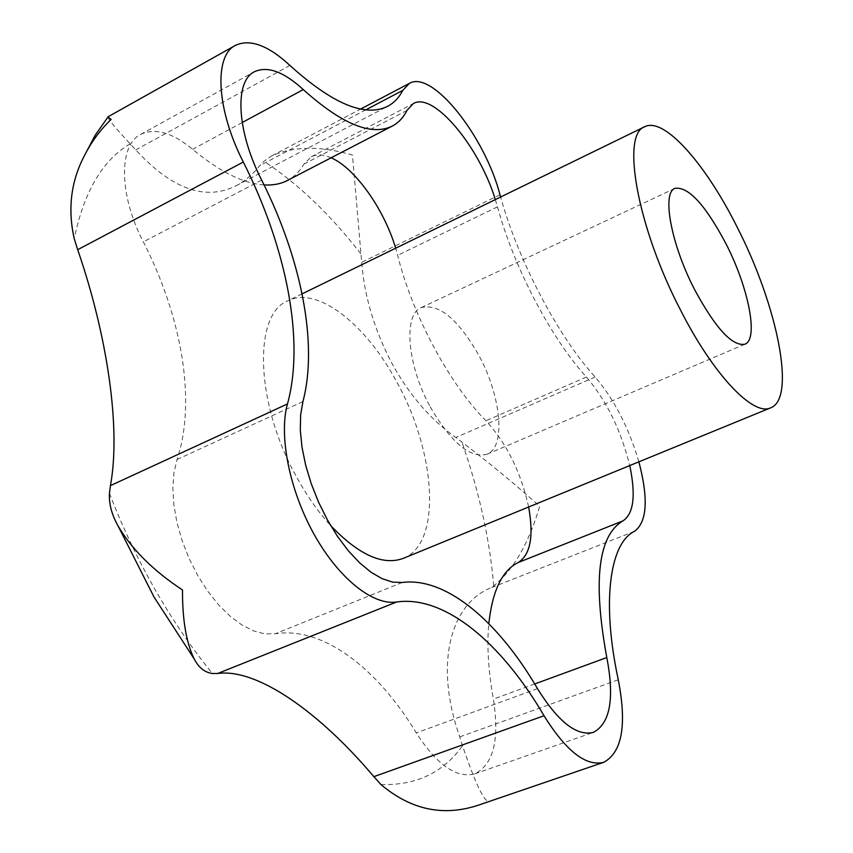 <?xml version="1.0" encoding="UTF-8"?>
<svg xmlns="http://www.w3.org/2000/svg" width="853" height="853" viewBox="0 0 853 853"><rect width="100%" height="100%" fill="white"/><g stroke="black" fill="none" stroke-linecap="round" stroke-linejoin="round"><path stroke-width="0.64" stroke-dasharray="4.26 3.2" d="M430.232 406.881C451.226 442.782 470.152 458.573 487.01 454.254C506.138 447.068 501.223 396.357 478.981 355.637C458.37 319.374 439.135 303.348 421.275 307.581C403.17 314.288 406.988 364.839 430.232 406.881M403.298 558.352C442.174 543.542 436.139 452.687 396.965 382.379C366.395 324.652 317.657 285.659 287.856 300.8C252.776 314.256 255.228 404.514 297.494 478.661C307.56 496.745 318.617 512.397 330.665 525.608M107.947 117.032C107.83 118.791 115.23 127.726 130.146 143.826L135.744 149.904C172.082 189.334 205.562 201.265 236.196 185.687C244.822 181.145 252.723 174.438 259.888 165.578L263.908 161.281L271.649 155.96C293.933 146.066 320.867 145.767 352.46 155.065L361.693 262.308C364.359 296.322 374.392 329.919 391.794 363.09C409.131 394.822 430.477 419.623 455.833 437.482L461.921 442.089C489.057 462.731 514.988 484.12 539.704 506.255C528.849 543.222 513.527 569.761 493.727 585.872L489.078 588.57C450.043 605.737 434.305 665.137 459.767 736.885L462.539 745.778C474.407 780.794 482.926 799.368 488.108 801.479L480.036 804.603M528.647 507.002C520.991 472.274 506.767 443.528 485.965 420.753C449.67 384.415 412.351 315.002 397.647 255.356L395.664 248.212M495.326 199.602L497.491 206.852C513.837 267.373 551.443 338.865 586.459 377.037C606.622 400.857 621.048 430.37 629.749 465.578M331.113 157.794C323.372 154.372 316.751 154.041 311.238 156.803L303.967 164.075C299.744 171.41 294.2 176.891 287.333 180.505M264.067 184.941C243.542 183.64 219.733 171.762 192.618 149.296C172.402 132.578 155.097 127.609 140.692 134.401C118.535 145.127 118.844 194.985 143.336 241.868C182.02 317.359 196.467 401.379 177.051 459.5L173.937 472.818L172.85 488.065L173.852 504.784L176.944 522.452L182.062 540.493L189.025 558.32L197.619 575.338L207.567 590.969L218.507 604.734L230.086 616.186L241.921 624.993L253.64 630.921L264.867 633.854L275.284 633.768C322.509 626.219 376.994 667.686 416.275 732.898C437.035 765.002 456.568 778.65 474.876 773.842C493.588 764.256 499.741 739.348 493.354 699.119C488.311 670.671 486.796 645.518 488.812 623.66M638.886 461.836C628.8 427.641 614.224 399.364 595.127 377.015C558.32 336.668 518.443 261.231 500.626 197.022M493.727 585.872C489.697 539.085 479.098 491.157 461.921 442.089M380.886 784.493C415.912 785.656 443.133 772.754 462.539 745.778M109.44 493.29C122.363 526.834 137.632 559.035 155.257 589.881C172.935 620.664 192 648.536 212.45 673.497M586.459 377.037L485.965 420.753M497.491 206.852L397.647 255.356M406.945 110.463L303.967 164.075M242.188 122.544L192.618 149.296M261.658 180.079L143.336 241.868M302.922 401.582L177.051 459.5M402.317 582.471L275.284 633.768M537.486 688.638L416.275 732.898M534.703 683.967L493.354 699.119M289.935 65.457L135.744 149.904M365.862 109.824L259.888 165.578M499.997 194.761L361.693 262.308M595.127 377.015L455.833 437.482M634.579 531.27L489.078 588.57M618.276 679.777L459.767 736.885M360.755 253.736C330.452 214.615 298.166 183.8 263.908 161.281M130.146 143.826C102.691 159.98 84.052 191.584 74.222 238.637M675.011 188.332L421.275 307.581M311.238 156.803L413.31 103.565M140.692 134.401L254.365 71.759M474.876 773.842L593.464 732.343M236.196 185.687L387.763 106.241M271.649 155.95L360.68 109.035M302.069 293.869L287.856 300.8M744.882 344.217L487.01 454.254"/><path stroke-width="1.28" d="M726.116 244.022C705.495 205.008 688.467 186.444 675.011 188.332C661.661 192.65 670.98 244.065 694.513 289.434C715.507 328.277 732.29 346.542 744.882 344.217C758.85 339.259 748.561 287.685 726.116 244.022M330.665 525.608C358.814 554.962 383.029 565.88 403.298 558.352L770.707 407.819C796.414 398.34 777.115 305.139 737.45 227.73C706.007 164.405 664.274 116.605 644.729 126.724C621.005 134.145 637.159 226.791 680.374 309.756C713.556 375.299 753.434 416.584 770.707 407.819M500.626 197.022L499.997 194.761C484.984 136.533 432.194 69.551 409.344 83.391L402.787 90.397C399.097 97.583 394.086 102.872 387.763 106.241C365.276 117.607 332.67 104.013 289.935 65.457C268.162 45.316 249.982 38.63 235.396 45.39C213.751 55.85 216.406 109.642 243.318 162.038C286.363 247.349 304.979 340.251 287.482 403.927C278.643 435.265 289.327 489.825 313.957 534.085C338.545 578.409 373.081 605.726 396.613 602.005C444.52 594.989 501.329 642.629 544.033 715.731C566.104 751.184 586 766.708 603.732 762.305L480.036 804.603C444.509 817.003 411.466 810.297 380.886 784.493L373.87 776.656C319.598 712.34 257.265 668.091 217.718 673.475L212.45 673.497C204.827 672.495 198.781 667.718 194.313 659.145C186.317 643.109 182.382 620.056 182.489 589.988C153.465 570.828 132.034 549.567 118.215 526.226C111.796 514.913 108.875 503.942 109.44 493.29L110.432 485.624C121.03 428.409 107.457 335.975 77.687 249.705L74.222 238.637C67.568 209.049 70.948 181.412 84.372 155.736C91.484 141.758 100.409 129.656 111.146 119.42L107.947 117.032M629.749 465.578C635.986 495.284 633.715 513.719 622.957 520.884C598.145 535.449 592.76 581.01 606.803 657.546C614.65 698.415 610.204 723.355 593.464 732.343C576.852 736.523 558.193 721.958 537.486 688.638C498.12 621.091 445.81 576.82 402.317 582.471L392.647 582.119L382.08 578.675L370.916 572.16L359.497 562.724L348.184 550.611L337.361 536.174L327.392 519.882L318.596 502.246L311.292 483.854L305.705 465.333L302.005 447.292L300.309 430.307L300.629 414.921L302.922 401.582C318.35 343.642 301.066 258.192 261.658 180.079C236.739 131.533 234.234 81.302 254.365 71.759C267.458 65.734 283.75 71.673 303.263 89.576C341.872 124.229 371.577 136.373 392.359 126.031C398.532 122.779 403.394 117.586 406.945 110.463L413.31 103.565C433.569 91.474 479.322 146.769 495.326 199.602M395.664 248.212C384.319 209.571 355.125 168.094 331.113 157.794M392.359 126.031L287.333 180.505C280.68 183.96 272.928 185.442 264.067 184.941M488.812 623.66C492.384 590.766 502.204 570.38 518.261 562.49C530.417 554.845 533.882 536.345 528.647 507.002M603.732 762.305C622.157 752.389 627.008 724.879 618.276 679.777C601.29 601.056 609.991 542.881 634.579 531.27C647.096 521.908 648.536 498.77 638.886 461.836M303.263 89.576L242.188 122.544M606.803 657.546L534.703 683.967M622.957 520.884L518.261 562.49M243.318 162.038L77.687 249.705M402.787 90.397L365.862 109.824M287.482 403.927L110.432 485.624M396.613 602.005L217.718 673.475M544.033 715.731L373.87 776.656M194.303 659.124L154.02 597.025L118.226 526.258M107.99 116.818L235.396 45.39M360.68 109.035L409.344 83.391M108.118 116.818L95.259 135.115L84.372 155.736M644.729 126.724L302.069 293.869"/></g></svg>
